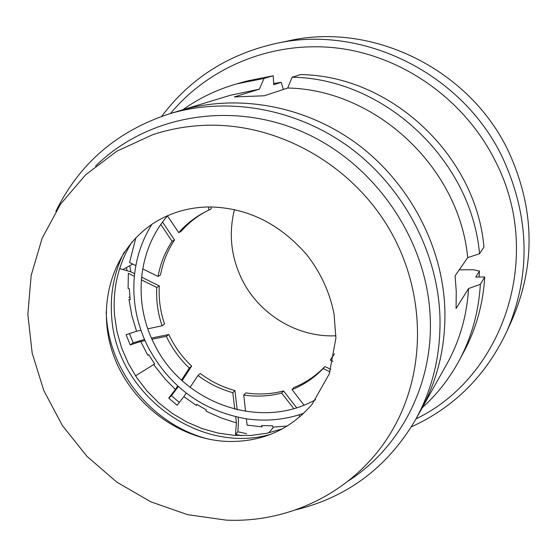 <?xml version="1.0" encoding="UTF-8"?>
<svg xmlns="http://www.w3.org/2000/svg" width="557" height="557" viewBox="0 0 557 557"><rect width="100%" height="100%" fill="white"/><g stroke="black" fill="none" stroke-linecap="round" stroke-linejoin="round"><path stroke-width="0.84" d="M106.157 311.809L106.505 317.671C110.544 373.719 154.066 425.59 208.492 439.111M124.35 251.868C114.129 272.046 109.91 293.678 111.685 316.766C115.933 393.409 198.724 455.417 270.946 434.223M95.519 166.125C146.54 115.772 230.208 100.204 302.695 131.918C375.146 163.549 427.393 239.997 430.234 317.88C433.137 384.776 400.253 447.57 348.494 480.816M295.816 509.822C347.519 497.178 387.317 467.33 415.216 420.284C432.796 388.73 441.033 353.96 439.926 315.972C437.447 251.583 403.191 187.068 349.887 147.591C296.421 108.309 227.402 96.236 168.973 113.969C117.033 131.104 79.331 163.563 55.867 211.333M132.148 241.696C118.411 263.879 112.535 288.303 114.512 314.97L116.956 331.471L121.53 347.603L128.159 363.094L136.709 377.66L147.034 391.056L158.954 403.045L172.252 413.412L186.699 421.976L202.052 428.57L218.038 433.074L234.379 435.393L250.775 435.456L266.935 433.255L282.552 428.799M444.834 308.508C442.439 245.407 408.935 182.257 356.738 143.636C304.38 105.196 236.725 93.402 179.361 110.801C236.732 93.395 304.401 105.196 356.759 143.65C408.963 182.292 442.46 245.463 444.834 308.571C445.885 345.779 437.781 379.86 420.535 410.815C437.795 379.846 445.892 345.744 444.834 308.508M142.669 268.913L158.07 276.432L160.569 274.9C162.846 262.215 167.504 250.58 174.55 239.983L162.567 222.076M174.55 239.983L172.099 241.355L160.841 224.471M158.07 276.432C160.353 263.691 165.032 252.001 172.099 241.355M135.873 237.658L129.551 262.507L135.866 265.592M120.11 267.123L119.936 268.697L130.916 271.837L134.648 273.696M119.532 268.92L119.936 268.697M134.369 276.321L128.34 273.313L128.103 288.456L129.328 288.735L130.185 299.666L128.966 299.374L131.835 315.499L136.549 331.248L140.963 330.301M167.469 215.935L178.748 232.645L181.171 231.315C187.883 223.594 195.737 217.216 204.718 212.189M178.748 232.645C185.787 224.555 194.052 217.94 203.556 212.802L211.221 208.917L210.95 206.932M208.924 210.149L208.485 206.946M147.821 328.832L162.073 325.782L164.538 324.021C160.312 311.551 158.557 298.851 159.281 285.915L141.548 277.121M129.384 333.462L133.186 342.82L144.507 339.45M159.281 285.915L156.775 287.496L141.311 279.788M162.073 325.782C157.826 313.25 156.057 300.495 156.775 287.496M136.549 331.248L126.077 334.708L130.227 344.908L133.186 342.82M145.022 340.626L140.712 341.497L147.772 355.171L148.712 354.649L154.679 364.027L153.725 364.536L155.083 366.464L165.436 379.373L175.406 389.447L177.683 385.952M135.518 375.857L153.725 364.536M140.712 341.497L130.227 344.908M181.491 380.083L189.303 368.08C179.667 358.917 172.016 348.327 166.341 336.331L151.984 339.227M151.455 338.043L168.785 334.52L166.341 336.331M168.785 334.52C174.425 346.468 182.042 356.995 191.629 366.123L189.303 368.08M178.331 386.537L171.479 395.728L168.736 398.109L175.406 389.447M191.629 366.123L182.139 380.682M168.736 398.109L177.14 405.266L183.852 396.633L196.405 405.482L196.739 404.389L206.313 409.91L205.965 411.003L208.053 412.083L220.885 417.799L234.177 422.206L236.426 422.805L235.695 416.761M171.479 395.728L179.417 402.488M246.396 418.808L247.099 425.116L262.089 426.885L261.623 425.555L272.47 425.778L272.93 427.115L287.301 426.028M238.09 417.304L238.487 420.632L237.867 431.786L235.465 434.383L236.426 422.805M235.465 434.383L241.536 435.699M237.867 431.786L246.626 433.694M300.077 416.629L298.754 414.937M293.769 408.573L281.633 393.068C269.247 396.292 256.617 396.932 243.75 395.004L245.574 411.4M234.782 409.193L232.791 392.678C220.189 389.197 208.59 383.46 198 375.467L190.069 387.331M186.212 393.096L183.852 396.633M237.198 409.778L234.922 390.589C222.375 387.136 210.831 381.427 200.29 373.469L198 375.467M281.633 393.068L283.548 390.958C271.21 394.175 258.636 394.816 245.832 392.901L243.75 395.004M283.548 390.958L296.616 407.724M301.546 414.046L302.138 414.798M234.922 390.589L232.791 392.678M334.472 353.799L330.245 360.08L332.975 361.402M330.802 369.382L324.884 366.541C316.042 375.773 305.723 382.77 293.922 387.526L292.056 389.622L304.011 405.099M324.884 366.541L323.157 368.553C314.28 377.82 303.913 384.845 292.056 389.622M330.002 371.825L323.157 368.553M415.216 420.284L446.561 364.536C459.532 341.337 466.87 316 468.569 288.533L456.072 308.522L456.246 291.22L455.097 275.819L467.699 257.633C459.4 167.615 375.947 89.628 287.718 88.02L264.297 95.769L234.33 96.946L259.332 89.169L230.152 95.338L168.973 113.969M129.927 296.707L128.904 297.341M268.69 432.873L273.118 427.706M123.264 269.351L132.705 264.046M259.332 89.169L264.025 78.419L236.781 83.87C217.139 89.489 199.162 98.116 182.856 109.743M264.025 78.419L273.222 75.766L273.738 84.685L281.215 82.359L283.367 89.454M273.222 75.766L246.535 81.113L236.781 83.87M467.699 257.633L479.535 253.741L483.949 247.071C476.04 155.215 390.791 75.648 300.71 74.589L292.105 77.228L287.718 88.02M479.535 253.741C471.396 159.817 384.128 78.342 292.105 77.228M459.233 269.846L473.359 269.741L479.5 271.064L475.762 277.038L484.736 276.982L480.357 284.314L468.569 288.533M422.324 407.633C437.182 394.203 449.471 378.502 459.184 360.525C471.675 337.11 478.735 311.711 480.357 284.314M459.184 360.525L463.974 351.592C476.214 328.651 483.135 303.781 484.736 276.982M281.215 82.359L273.668 83.466M479.048 277.017L479.5 271.064M234.476 209.557C228.454 233.71 231.016 257.139 242.163 279.844C259.402 314.649 297.717 337.716 335.941 335.767M315.645 399.654C260.62 430.916 183.121 403.331 154.609 344.665C132.789 302.973 137.614 249.815 167.72 215.643M303.76 413.28C284.885 419.901 265.417 421.691 245.345 418.648C202.149 410.579 169.822 386.906 148.357 347.617C137.523 326.207 132.754 303.739 134.063 280.22C135.407 259.966 141.339 241.334 151.866 224.325M161.676 116.357C190.034 78.641 227.987 54.377 275.541 43.571L288.637 40.828C372.487 21.667 469.948 69.333 508.625 151.657C534.574 208.506 535.82 264.331 512.356 319.126L506.863 331.331C486.094 375.453 454.24 407.306 411.317 426.892M126.975 270.326L126.481 267.541M275.541 43.571C362.001 23.791 462.825 73.141 502.874 158.32C529.735 217.139 531.065 274.81 506.863 331.331M130.832 271.802L129.781 265.689M170.512 113.496C209.961 65.893 274.796 39.756 340.021 48.41C405.162 57.26 466.077 101.304 495.89 162.164C544.335 257.174 503.055 377.103 416.002 418.878M208.979 206.939C246.918 207.462 279.537 223.434 306.851 254.841C320.825 272.805 329.904 292.613 334.089 314.266L335.906 338.169L329.278 373.886L312.192 404.138C290.253 429.635 262.201 442.07 228.043 441.464C176.82 439.96 126.355 400.114 111.261 348.271C95.95 296.519 117.597 240.721 162.602 218.052C176.66 210.992 191.928 207.288 208.402 206.946M206.584 125.255C277.282 123.194 349.817 163.375 388.118 227.04C426.363 290.74 427.094 372.271 391.313 431.926C357.037 489.861 291.339 523.308 226.003 520.106L187.577 514.661L150.717 501.794L116.768 482.084L86.962 456.329L62.356 425.492L43.857 390.687L32.181 353.173L27.85 314.301L31.15 275.52L42.109 238.326L60.469 204.259L85.646 174.78L116.726 151.253L152.465 134.808C169.871 129.001 187.911 125.819 206.584 125.255"/></g></svg>
